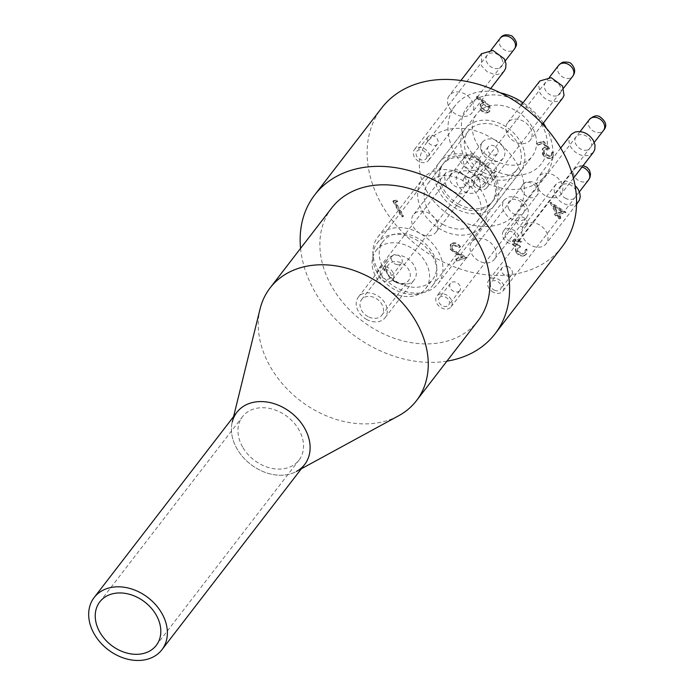 <?xml version="1.0" encoding="UTF-8"?>
<svg xmlns="http://www.w3.org/2000/svg" width="694" height="694" viewBox="0 0 694 694"><rect width="100%" height="100%" fill="white"/><g stroke="black" fill="none" stroke-linecap="round" stroke-linejoin="round"><path stroke-width="0.52" stroke-dasharray="3.47 2.6" d="M459.228 204.478A31.022 23.796 37.6 0 1 443.709 163.142A31.022 23.796 37.6 0 1 482.807 163.229A31.022 23.796 37.6 0 1 492.853 201.017A31.022 23.796 37.6 0 1 459.228 204.478M483.787 172.606A31.022 23.796 37.6 0 1 468.268 131.27A31.022 23.796 37.6 0 1 507.366 131.357A31.022 23.796 37.6 0 1 517.412 169.145A31.022 23.796 37.6 0 1 483.787 172.606M456.765 209.015A34.9 26.771 37.6 0 1 439.302 162.517A34.9 26.771 37.6 0 1 483.284 162.613A34.9 26.771 37.6 0 1 494.588 205.12A34.9 26.771 37.6 0 1 456.765 209.015M482.66 175.409A34.9 26.771 37.6 0 1 465.197 128.911A34.9 26.771 37.6 0 1 509.188 128.997A34.9 26.771 37.6 0 1 520.483 171.505A34.9 26.771 37.6 0 1 482.66 175.409M443.605 224.761A31.022 23.796 37.6 0 1 428.085 183.424A31.022 23.796 37.6 0 1 467.183 183.511A31.022 23.796 37.6 0 1 477.229 221.291A31.022 23.796 37.6 0 1 443.605 224.761M457.893 206.222A31.022 23.796 37.6 0 1 442.373 164.886A31.022 23.796 37.6 0 1 481.471 164.964A31.022 23.796 37.6 0 1 491.517 202.752A31.022 23.796 37.6 0 1 457.893 206.222M396.829 287.897A38.092 29.226 37.6 0 1 377.77 237.14A38.092 29.226 37.6 0 1 425.778 237.244A38.092 29.226 37.6 0 1 438.114 283.638A38.092 29.226 37.6 0 1 396.829 287.897M441.54 229.87A38.092 29.226 37.6 0 1 422.481 179.113A38.092 29.226 37.6 0 1 470.497 179.208A38.092 29.226 37.6 0 1 482.833 225.611A38.092 29.226 37.6 0 1 441.54 229.87M391.676 292.226A31.247 23.969 37.6 0 1 376.044 250.586A31.247 23.969 37.6 0 1 415.428 250.673A31.247 23.969 37.6 0 1 425.552 288.73A31.247 23.969 37.6 0 1 391.676 292.226M398.824 282.952A31.247 23.969 37.6 0 1 383.192 241.312A31.247 23.969 37.6 0 1 422.577 241.399A31.247 23.969 37.6 0 1 432.692 279.465A31.247 23.969 37.6 0 1 398.824 282.952M366.822 319.552A16.882 12.952 37.6 0 1 358.373 297.058A16.882 12.952 37.6 0 1 379.653 297.101A16.882 12.952 37.6 0 1 385.118 317.661A16.882 12.952 37.6 0 1 366.822 319.552M395.875 281.851A16.882 12.952 37.6 0 1 387.426 259.356A16.882 12.952 37.6 0 1 408.697 259.4A16.882 12.952 37.6 0 1 414.171 279.96A16.882 12.952 37.6 0 1 395.875 281.851M368.02 316.585A12.77 9.803 37.6 0 1 361.626 299.565A12.77 9.803 37.6 0 1 377.727 299.6A12.77 9.803 37.6 0 1 381.865 315.154A12.77 9.803 37.6 0 1 368.02 316.585M394.808 281.816A12.77 9.803 37.6 0 1 388.423 264.796A12.77 9.803 37.6 0 1 404.515 264.83A12.77 9.803 37.6 0 1 408.653 280.385A12.77 9.803 37.6 0 1 394.808 281.816M233.592 416.574L232.256 422.004A42.768 32.809 -142.4 0 0 236.932 448.662A42.768 32.809 -142.4 0 0 296.442 471.46L301.343 468.788M260.077 308.908A92.38 70.866 -142.4 0 0 270.174 366.493A92.38 70.866 -142.4 0 0 398.712 415.732M331.706 207.974A92.38 70.866 -142.4 0 0 331.793 286.527A92.38 70.866 -142.4 0 0 478.053 320.749M541.441 123.922A46.758 35.871 37.6 0 1 504.989 174.246A46.758 35.871 37.6 0 1 466.932 107.249A46.758 35.871 37.6 0 1 541.441 123.922M543.376 123.124A57.021 43.748 -142.4 0 0 523.059 102.773M500.244 92.77A57.021 43.748 -142.4 0 0 455.264 105.549A57.021 43.748 -142.4 0 0 455.325 154.033A57.021 43.748 -142.4 0 0 545.605 175.166A57.021 43.748 -142.4 0 0 546.499 128.416M449.799 175.981A9.126 7.001 37.6 0 1 463.8 175.695A9.126 7.001 37.6 0 1 460.209 187.623A9.126 7.001 37.6 0 1 449.799 175.981M444.403 175.452L445.8 172.771L457.103 169.648L468.25 178.211L469.665 187.501L468.198 190.416L465.752 192.559L462.551 193.747L458.873 193.878L451.36 191.024L448.177 188.282L445.756 184.96L444.403 175.452M509.032 209.354A9.126 7.001 37.6 0 1 516.145 199.534A9.126 7.001 37.6 0 1 523.571 212.607A9.126 7.001 37.6 0 1 509.032 209.354M504.113 211.965L503.055 209.597L502.369 204.877L504.156 199.985L508.719 196.931L513.473 196.567L518.522 198.033L523.094 201.104L526.512 205.337L528.273 210.239L528.004 214.81L526.599 217.56L524.083 219.746L519.719 221.03L514.696 220.458L512.163 219.478L507.583 216.363L504.113 211.965M566.096 198.588A9.126 7.001 37.6 0 1 562.157 184.977A9.126 7.001 37.6 0 1 576.254 191.535A9.126 7.001 37.6 0 1 566.096 198.588M578.449 201.789L574.901 204.461L571.492 205.242L567.709 204.964L563.884 203.654A14.253 10.783 37.8 0 1 555.972 196.385L554.506 192.845L554.116 189.323L554.844 186.122L556.631 183.52L562.661 180.908L566.391 181.117L570.199 182.357A14.253 10.792 37.8 0 1 575.074 185.636M587.584 149.965A9.126 7.001 37.6 0 1 574.901 140.544A9.126 7.001 37.6 0 1 587.402 136.753A9.126 7.001 37.6 0 1 587.584 149.965M593.379 152.307L588.703 155.387C581.503 156.671 575.526 153.895 570.798 147.041L569.063 142.348L568.924 140.023L570.685 135.044M560.891 91.99A9.126 7.001 37.6 0 1 546.898 92.267A9.126 7.001 37.6 0 1 550.481 80.339A9.126 7.001 37.6 0 1 560.891 91.99M562.652 98.106L560.058 100.344L556.831 101.498L553.144 101.628L549.292 100.725L545.605 98.869L542.404 96.214L539.967 92.979L538.449 83.809L539.897 80.929M501.667 58.608A9.126 7.001 37.6 0 1 494.553 68.428A9.126 7.001 37.6 0 1 487.127 55.355A9.126 7.001 37.6 0 1 501.667 58.608M504.26 70.935L501.693 73.174L497.294 74.536L494.796 74.536L487.275 71.838L481.541 65.852L481.541 53.716M562.01 246.917A113.816 87.314 37.6 0 1 418.56 246.604A113.816 87.314 37.6 0 1 381.7 107.969M446.919 361.158A113.816 87.314 37.6 0 1 300.571 248.383M471.894 100.804A14.253 10.939 37.6 0 1 471.911 112.922A14.253 10.939 37.6 0 1 453.945 112.879A14.253 10.939 37.6 0 1 449.322 95.52A14.253 10.939 37.6 0 1 471.894 100.804M530.268 127.991A14.253 10.939 37.6 0 1 530.285 140.11A14.253 10.939 37.6 0 1 512.319 140.067A14.253 10.939 37.6 0 1 507.704 122.708A14.253 10.939 37.6 0 1 530.268 127.991M561.038 182.14A14.253 10.939 37.6 0 1 561.047 194.259A14.253 10.939 37.6 0 1 543.081 194.225A14.253 10.939 37.6 0 1 538.466 176.857A14.253 10.939 37.6 0 1 561.038 182.14M546.169 231.536A14.253 10.939 37.6 0 1 546.178 243.663A14.253 10.939 37.6 0 1 528.212 243.62A14.253 10.939 37.6 0 1 523.597 226.261A14.253 10.939 37.6 0 1 546.169 231.536M494.371 247.246A14.253 10.939 37.6 0 1 494.388 259.365A14.253 10.939 37.6 0 1 476.422 259.33A14.253 10.939 37.6 0 1 471.807 241.963A14.253 10.939 37.6 0 1 494.371 247.246M435.997 220.059A14.253 10.939 37.6 0 1 436.014 232.178A14.253 10.939 37.6 0 1 418.048 232.143A14.253 10.939 37.6 0 1 413.424 214.776A14.253 10.939 37.6 0 1 435.997 220.059M426.741 191.119A57.021 43.748 37.6 0 1 426.689 142.634A57.021 43.748 37.6 0 1 498.561 142.791A57.021 43.748 37.6 0 1 517.021 212.251A57.021 43.748 37.6 0 1 426.741 191.119M377.267 272.733A34.9 26.771 37.6 0 1 377.232 243.065A34.9 26.771 37.6 0 1 421.223 243.16A34.9 26.771 37.6 0 1 432.518 285.668A34.9 26.771 37.6 0 1 377.267 272.733M476.847 143.511A34.9 26.771 -142.4 0 0 532.098 156.445A34.9 26.771 -142.4 0 0 520.795 113.937A34.9 26.771 -142.4 0 0 476.813 113.842A34.9 26.771 -142.4 0 0 476.847 143.511M395.563 201.954L397.879 201.251L396.074 199.907L393.298 200.748L402.225 216.476L403.578 216.068L395.563 201.954L395.112 202.535L397.879 201.251M452.184 248.721L452.236 245.45L453.633 244.54L459.185 247.116L460.53 246.708C458.465 243.585 455.845 242.336 452.653 242.952L450.718 244.175L450.762 249.007L457.008 253.726L463.158 256.78L456.158 258.905L457.077 260.519L467.296 257.413L457.762 252.677L452.184 248.721L451.733 249.302L451.794 246.032L453.633 244.54M514.393 243.715L514.523 241.286L516.015 240.332L520.535 241.798L521.879 241.391L515.113 238.719L513.144 240.037L513.048 244.132L516.64 246.838L515.772 248.669L516.457 251.74C518.644 254.819 521.341 255.991 524.543 255.236L526.72 253.848L526.928 249.077L525.575 249.484L525.636 252.017L523.606 253.631L517.889 251.462L517.967 248.296L520.621 246.734L519.711 245.121L514.393 243.715L513.942 244.297L514.081 241.859L516.015 240.332M489.912 106.035L485.644 101.975L477.073 96.162L476.518 97.334L484.1 102.478L480.604 104.022L480.647 108.811C482.599 111.708 485.071 112.836 488.082 112.202L489.99 110.927L489.912 106.035L489.47 106.616L485.193 102.556L476.631 96.744L477.073 96.162M549.674 148.525L543.662 141.134L537.494 143.007L538.414 144.612L543.523 143.068L546.681 146.955L544.738 147.189L542.751 148.464L542.934 153.764C545.111 157.13 547.913 158.44 551.322 157.712L553.187 156.514L553.387 151.891L552.042 152.298L551.808 155.118L550.325 156.124L544.243 153.296L544.165 149.826L545.9 148.724L549.674 148.525L549.223 149.106L543.22 141.715L543.662 141.134M558.904 214.403L566.035 212.243L550.732 202.232L556.64 213.205L554.905 213.726L555.825 215.34L557.56 214.81L559.616 218.445L560.969 218.037L558.904 214.403L566.035 212.243M397.428 201.833L395.632 200.488L396.074 199.907M395.632 200.488L392.847 201.329L393.298 200.748M392.847 201.329L401.783 217.057L402.225 216.476M401.783 217.057L403.578 216.068M403.127 216.641L395.112 202.535M453.191 245.121L458.734 247.697L459.185 247.116M458.734 247.697L460.53 246.708M460.087 247.29C458.023 244.167 455.394 242.917 452.202 243.533L452.653 242.952M452.202 243.533L450.276 244.756L450.319 249.58L450.762 249.007M450.319 249.58L456.565 254.299L462.707 257.361L463.158 256.78M462.707 257.361L455.715 259.478L456.158 258.905M455.715 259.478L456.626 261.091L457.077 260.519M456.626 261.091L467.296 257.413M466.845 257.995L457.32 253.258L457.762 252.677M457.32 253.258L451.733 249.302M515.564 240.913L520.084 242.38L520.535 241.798M520.084 242.38L521.879 241.391M521.437 241.972L514.67 239.291L515.113 238.719M514.67 239.291L512.701 240.618L512.597 244.713L513.048 244.132M512.597 244.713L516.189 247.411L515.772 248.669M515.321 249.25L516.015 252.312L516.457 251.74M516.015 252.312C518.192 255.401 520.89 256.563 524.1 255.817L524.543 255.236M524.1 255.817L526.269 254.42L526.928 249.077M526.477 249.658L525.132 250.066L525.575 249.484M525.132 250.066L525.184 252.599L523.606 253.631M523.155 254.204L517.438 252.043L517.889 251.462M517.438 252.043L517.524 248.877L520.621 246.734M520.179 247.316L519.259 245.702L519.711 245.121M519.259 245.702L513.942 244.297M565.593 212.824L550.281 202.813L550.732 202.232M550.281 202.813L550.455 202.318M550.012 202.891L556.189 213.778L556.64 213.205M556.189 213.778L554.454 214.307L554.905 213.726M554.454 214.307L555.374 215.921L555.825 215.34M555.374 215.921L557.56 214.81M557.109 215.392L559.173 219.018L559.616 218.445M559.173 219.018L560.969 218.037M560.518 218.61L558.462 214.984M562.027 212.008L557.542 213.37L553.665 206.543L562.027 212.008L562.47 211.436L557.985 212.789L554.107 205.962L562.47 211.436M557.542 213.37L557.985 212.789M553.665 206.543L554.107 205.962M543.22 141.715L537.043 143.58L537.494 143.007M537.043 143.58L537.963 145.193L538.414 144.612M537.963 145.193L543.523 143.068M543.081 143.641L546.239 147.536L546.681 146.955M546.239 147.536L544.296 147.77L544.738 147.189M544.296 147.77L542.3 149.045L542.482 154.346L542.934 153.764M542.482 154.346C544.669 157.703 547.462 159.021 550.871 158.293L551.322 157.712M550.871 158.293L552.736 157.096L553.387 151.891M552.945 152.472L551.591 152.88L552.042 152.298M551.591 152.88L551.357 155.699L550.325 156.124M549.882 156.705L543.801 153.877L544.243 153.296M543.801 153.877L543.714 150.407L545.9 148.724M545.449 149.305L549.223 149.106M476.631 96.744L476.518 97.334M476.075 97.915L483.657 103.059L484.1 102.478M483.657 103.059L482.018 103.38L482.46 102.799M482.018 103.38L480.161 104.603L480.196 109.392L480.647 108.811M480.196 109.392C482.148 112.289 484.629 113.417 487.63 112.784L488.082 112.202M487.63 112.784L489.539 111.508L489.47 106.616M486.641 111.196L481.593 109.071L481.705 105.887L483.215 104.907L488.151 107.084L488.064 110.268L486.641 111.196L487.093 110.615L482.044 108.49L482.148 105.306L483.657 104.326L488.602 106.503L488.515 109.687L487.093 110.615M481.593 109.071L482.044 108.49M483.215 104.907L483.657 104.326M488.151 107.084L488.602 106.503M396.69 264.614A5.934 4.546 -142.4 0 0 401.514 263.312A5.934 4.546 -142.4 0 0 396.933 254.776A5.934 4.546 -142.4 0 0 392.119 256.077A5.934 4.546 -142.4 0 0 396.69 264.614M385.769 269.263A5.934 4.546 -142.4 0 0 380.954 270.565A5.934 4.546 -142.4 0 0 382.871 277.782A5.934 4.546 -142.4 0 0 390.349 277.8A5.934 4.546 -142.4 0 0 385.769 269.263M385.829 266.791A8.918 6.845 37.6 0 1 392.717 279.621A8.918 6.845 37.6 0 1 381.474 279.604A8.918 6.845 37.6 0 1 378.586 268.734A8.918 6.845 37.6 0 1 385.829 266.791M427.547 137.577A5.934 4.546 -142.4 0 0 430.323 144.413A5.934 4.546 -142.4 0 0 437.359 144.118A5.934 4.546 -142.4 0 0 437.784 143.406A5.934 4.546 -142.4 0 0 435.008 136.579A5.934 4.546 -142.4 0 0 427.964 136.874A5.934 4.546 -142.4 0 0 427.547 137.577M426.619 157.894A5.934 4.546 -142.4 0 0 423.843 151.066A5.934 4.546 -142.4 0 0 416.808 151.361A5.934 4.546 -142.4 0 0 418.725 158.588A5.934 4.546 -142.4 0 0 426.203 158.605A5.934 4.546 -142.4 0 0 426.619 157.894M429.204 159.368A8.918 6.845 37.6 0 1 428.562 160.427A8.918 6.845 37.6 0 1 417.328 160.401A8.918 6.845 37.6 0 1 414.439 149.54A8.918 6.845 37.6 0 1 425.023 149.097A8.918 6.845 37.6 0 1 429.204 159.368M486.442 163.94A5.934 4.546 -142.4 0 0 486.347 164.062A5.934 4.546 -142.4 0 0 488.186 171.227A5.934 4.546 -142.4 0 0 495.637 171.427A5.934 4.546 -142.4 0 0 495.742 171.305A5.934 4.546 -142.4 0 0 493.894 164.14A5.934 4.546 -142.4 0 0 486.442 163.94M484.473 185.914A5.934 4.546 -142.4 0 0 484.577 185.792A5.934 4.546 -142.4 0 0 482.651 178.566A5.934 4.546 -142.4 0 0 475.182 178.549A5.934 4.546 -142.4 0 0 477.021 185.714A5.934 4.546 -142.4 0 0 484.473 185.914M486.798 187.796A8.918 6.845 37.6 0 1 475.581 187.493A8.918 6.845 37.6 0 1 472.814 176.727A8.918 6.845 37.6 0 1 484.056 176.753A8.918 6.845 37.6 0 1 486.945 187.614A8.918 6.845 37.6 0 1 486.798 187.796M527.214 223.772A5.934 4.546 -142.4 0 0 523.597 217.586A5.934 4.546 -142.4 0 0 517.108 218.22A5.934 4.546 -142.4 0 0 516.397 219.903A5.934 4.546 -142.4 0 0 520.014 226.088A5.934 4.546 -142.4 0 0 526.503 225.455A5.934 4.546 -142.4 0 0 527.214 223.772M505.232 234.39A5.934 4.546 -142.4 0 0 508.849 240.575A5.934 4.546 -142.4 0 0 515.338 239.942A5.934 4.546 -142.4 0 0 513.421 232.716A5.934 4.546 -142.4 0 0 505.943 232.707A5.934 4.546 -142.4 0 0 505.232 234.39M502.508 233.41A8.918 6.845 37.6 0 1 503.575 230.876A8.918 6.845 37.6 0 1 514.818 230.902A8.918 6.845 37.6 0 1 517.707 241.764A8.918 6.845 37.6 0 1 507.947 242.718A8.918 6.845 37.6 0 1 502.508 233.41M508.329 266.782A5.934 4.546 -142.4 0 0 502.239 267.615A5.934 4.546 -142.4 0 0 505.544 275.692A5.934 4.546 -142.4 0 0 511.634 274.859A5.934 4.546 -142.4 0 0 508.329 266.782M494.38 290.179A5.934 4.546 -142.4 0 0 500.469 289.337A5.934 4.546 -142.4 0 0 498.552 282.12A5.934 4.546 -142.4 0 0 491.074 282.102A5.934 4.546 -142.4 0 0 494.38 290.179M493.686 292.417A8.918 6.845 37.6 0 1 488.706 280.281A8.918 6.845 37.6 0 1 499.949 280.298A8.918 6.845 37.6 0 1 502.838 291.168A8.918 6.845 37.6 0 1 493.686 292.417M459.038 291.324A5.934 4.546 -142.4 0 0 459.844 290.56A5.934 4.546 -142.4 0 0 458.474 283.803A5.934 4.546 -142.4 0 0 451.256 282.562A5.934 4.546 -142.4 0 0 450.449 283.317A5.934 4.546 -142.4 0 0 451.82 290.075A5.934 4.546 -142.4 0 0 459.038 291.324M440.091 297.049A5.934 4.546 -142.4 0 0 439.285 297.804A5.934 4.546 -142.4 0 0 441.202 305.03A5.934 4.546 -142.4 0 0 448.68 305.048A5.934 4.546 -142.4 0 0 447.309 298.29A5.934 4.546 -142.4 0 0 440.091 297.049M438.131 294.837A8.918 6.845 37.6 0 1 448.983 296.711A8.918 6.845 37.6 0 1 451.048 306.869A8.918 6.845 37.6 0 1 439.805 306.843A8.918 6.845 37.6 0 1 436.916 295.982A8.918 6.845 37.6 0 1 438.131 294.837M497.355 148.837A5.699 4.372 37.6 0 1 497.364 153.686A5.699 4.372 37.6 0 1 490.172 153.669A5.699 4.372 37.6 0 1 488.324 146.729A5.699 4.372 37.6 0 1 497.355 148.837M472.796 180.709A5.699 4.372 37.6 0 1 472.805 185.558A5.699 4.372 37.6 0 1 465.613 185.541A5.699 4.372 37.6 0 1 463.766 178.601A5.699 4.372 37.6 0 1 472.796 180.709M503.219 147.059A13.117 10.063 37.6 0 1 503.237 158.215A13.117 10.063 37.6 0 1 486.702 158.18A13.117 10.063 37.6 0 1 482.451 142.201A13.117 10.063 37.6 0 1 503.219 147.059M478.66 178.931A13.117 10.063 37.6 0 1 478.678 190.087A13.117 10.063 37.6 0 1 462.143 190.052A13.117 10.063 37.6 0 1 457.893 174.073A13.117 10.063 37.6 0 1 478.66 178.931M242.57 446.953A35.637 27.344 37.6 0 1 242.536 416.652A35.637 27.344 37.6 0 1 287.455 416.747A35.637 27.344 37.6 0 1 298.993 460.157A35.637 27.344 37.6 0 1 242.57 446.953M304.64 464.512A42.768 32.809 37.6 0 1 236.932 448.662A42.768 32.809 37.6 0 1 236.888 412.297M456.565 254.299L457.008 253.726M485.193 102.556L485.644 101.975M471.651 155.413A8.918 6.845 -142.4 0 0 464.407 157.365A8.918 6.845 -142.4 0 0 471.287 170.195A8.918 6.845 -142.4 0 0 478.539 168.252A8.918 6.845 -142.4 0 0 471.651 155.413M500.261 38.161A8.918 6.845 -142.4 0 0 499.628 39.22A8.918 6.845 -142.4 0 0 503.801 49.491A8.918 6.845 -142.4 0 0 514.384 49.048M558.635 65.349A8.918 6.845 -142.4 0 0 561.403 76.123A8.918 6.845 -142.4 0 0 572.619 76.418M589.397 119.507A8.918 6.845 -142.4 0 0 588.33 122.04A8.918 6.845 -142.4 0 0 593.769 131.34A8.918 6.845 -142.4 0 0 603.528 130.394M582.04 167.028A8.918 6.845 -142.4 0 0 574.528 168.902A8.918 6.845 -142.4 0 0 579.507 181.047A8.918 6.845 -142.4 0 0 588.659 179.789M523.953 183.468A8.918 6.845 -142.4 0 0 522.738 184.613A8.918 6.845 -142.4 0 0 524.803 194.771A8.918 6.845 -142.4 0 0 535.655 196.645A8.918 6.845 -142.4 0 0 536.87 195.5A8.918 6.845 -142.4 0 0 534.805 185.333A8.918 6.845 -142.4 0 0 523.953 183.468M492.853 201.017L517.412 169.145M443.709 163.142L468.268 131.27M494.588 205.12L520.483 171.505M439.302 162.517L465.197 128.911M477.229 221.291L491.517 202.752M428.085 183.424L442.373 164.886M438.114 283.638L482.833 225.611M377.77 237.14L422.481 179.113M425.552 288.73L432.692 279.465M376.044 250.586L383.192 241.312M385.118 317.661L414.171 279.96M358.373 297.058L387.426 259.356M381.865 315.154L408.653 280.385M361.626 299.565L388.423 264.796M460.903 80.495L449.322 95.52M490.71 88.528L471.911 112.922M521.125 105.28L507.704 122.708M542.613 124.105L530.285 140.11M560.683 148.03L538.466 176.857M573.435 178.193L561.047 194.259M555.885 184.352L523.597 226.261M576.558 204.236L546.178 243.663M504.156 199.985L471.807 241.963M526.599 217.56L494.388 259.365M445.8 172.771L413.424 214.776M468.207 190.399L436.014 232.178M517.021 212.251L545.605 175.166M426.689 142.634L455.264 105.549M432.518 285.668L532.098 156.445M377.232 243.065L476.813 113.842M450.718 244.175L450.276 244.756M452.236 245.45L451.794 246.032M513.144 240.037L512.701 240.618M526.72 253.848L526.269 254.42M517.967 248.296L517.524 248.877M514.523 241.286L514.081 241.859M542.751 148.464L542.3 149.045M553.187 156.514L552.736 157.096M551.808 155.118L551.357 155.699M544.165 149.826L543.714 150.407M480.604 104.022L480.161 104.603M489.99 110.927L489.539 111.508M482.148 105.306L481.705 105.887M488.515 109.687L488.064 110.268M392.119 256.077L380.954 270.565M401.514 263.312L390.349 277.8M392.717 279.621L478.539 168.252C481.489 161.077 482.235 159.585 473.672 154.172C469.873 153.435 466.784 154.502 464.407 157.365L378.586 268.734M427.964 136.874L416.808 151.361M437.359 144.118L426.203 158.605M491.04 50.124L414.439 149.54M505.258 60.899L428.562 160.427M486.347 164.062L475.182 178.549M495.742 171.305L484.577 185.792M549.353 77.39L472.814 176.727M563.589 88.138L486.945 187.614M517.108 218.22L505.943 232.707M526.503 225.455L515.338 239.942M580.097 131.582L503.575 230.876M594.29 142.383L517.707 241.764M502.239 267.615L491.074 282.102M511.634 274.859L500.469 289.337M583.16 165.571L578.961 165.831L574.528 168.902L488.706 280.281M579.369 191.848L502.838 291.168M450.449 283.317L439.285 297.804M459.844 290.56L448.68 305.048M451.048 306.869L536.87 195.5C541.207 191.718 538.804 177.655 524.759 182.704L436.916 295.982M488.324 146.729L463.766 178.601M497.364 153.686L472.805 185.558M482.451 142.201L457.893 174.073M503.237 158.215L478.678 190.087M156.263 645.385L298.993 460.157M99.797 601.88L242.536 416.652"/><path stroke-width="1.04" d="M296.442 471.46A42.768 32.809 -142.4 0 0 290.795 412.418A42.768 32.809 -142.4 0 0 232.256 422.004M301.343 468.788L398.712 415.732A92.38 70.866 -142.4 0 0 416.435 400.716A92.38 70.866 -142.4 0 0 386.515 288.192A92.38 70.866 -142.4 0 0 270.087 287.941A92.38 70.866 -142.4 0 0 260.077 308.908L233.592 416.574M416.435 400.716L478.053 320.749A92.38 70.866 -142.4 0 0 448.133 208.226A92.38 70.866 -142.4 0 0 331.706 207.974L270.087 287.941M546.499 128.416A57.021 43.748 -142.4 0 0 545.545 126.672A57.021 43.748 -142.4 0 0 543.376 123.124M523.059 102.773A57.021 43.748 -142.4 0 0 500.244 92.77M575.074 185.636A14.253 10.792 37.8 0 1 578.371 189.748L579.846 193.314L580.219 196.87L579.455 200.098L576.558 204.236M560.683 148.03L571.414 134.22L575.144 132.016C582.405 130.585 588.451 133.343 593.283 140.292L595.027 145.055L594.767 149.609L593.379 152.307M521.125 105.28L539.897 80.929L551.236 77.702L562.582 86.056L564.031 95.434L562.652 98.106L542.613 124.105M460.903 80.495L481.541 53.716L492.931 50.436L504.26 58.799L505.987 63.657L505.674 68.212L504.26 70.935L490.71 88.528M300.571 248.383A113.816 87.314 37.6 0 1 314.72 194.893L381.7 107.969A113.816 87.314 37.6 0 1 561.906 150.138A113.816 87.314 37.6 0 1 562.01 246.917L495.039 333.84A113.816 87.314 37.6 0 1 446.919 361.158M314.72 194.893A113.816 87.314 37.6 0 1 494.926 237.062A113.816 87.314 37.6 0 1 495.039 333.84M156.228 615.084A35.637 27.344 37.6 0 1 156.263 645.385A35.637 27.344 37.6 0 1 99.832 632.182A35.637 27.344 37.6 0 1 99.797 601.88A35.637 27.344 37.6 0 1 156.228 615.084M161.867 613.375A42.768 32.809 -142.4 0 0 94.158 597.525A42.768 32.809 -142.4 0 0 94.193 633.891A42.768 32.809 -142.4 0 0 161.91 649.74A42.768 32.809 -142.4 0 0 161.867 613.375M94.158 597.525L236.888 412.297A42.768 32.809 37.6 0 1 290.795 412.418A42.768 32.809 37.6 0 1 304.64 464.512L161.91 649.74M500.261 38.161C502.56 34.665 506.42 33.919 511.834 35.915C516.431 40.347 517.637 44.13 515.451 47.27L514.384 49.048A8.918 6.845 -142.4 0 0 515.026 47.99A8.918 6.845 -142.4 0 0 510.845 37.719A8.918 6.845 -142.4 0 0 500.261 38.161L491.04 50.124M572.619 76.418A8.918 6.845 -142.4 0 0 572.767 76.236A8.918 6.845 -142.4 0 0 570 65.47A8.918 6.845 -142.4 0 0 558.783 65.167A8.918 6.845 -142.4 0 0 558.635 65.349L549.353 77.39M589.397 119.507C593.292 115.907 596.727 114.961 599.729 116.653C606.148 121.381 607.424 125.961 603.528 130.394A8.918 6.845 -142.4 0 0 604.595 127.861A8.918 6.845 -142.4 0 0 599.156 118.561A8.918 6.845 -142.4 0 0 589.397 119.507L580.097 131.582M583.16 165.571L587.124 167.358L589.562 170.342L590.507 174.263L590.056 177.161L588.659 179.789A8.918 6.845 -142.4 0 0 583.68 167.644A8.918 6.845 -142.4 0 0 582.04 167.028M593.379 152.316L573.435 178.193M514.384 49.048L505.258 60.899M563.589 88.138L572.767 76.236C575.656 72.202 575.196 68.09 571.37 63.917C570.477 62.512 567.892 61.913 563.615 62.122C562.626 62.026 560.969 63.102 558.635 65.349M603.528 130.394L594.29 142.383M588.659 179.789L579.369 191.848"/></g></svg>
